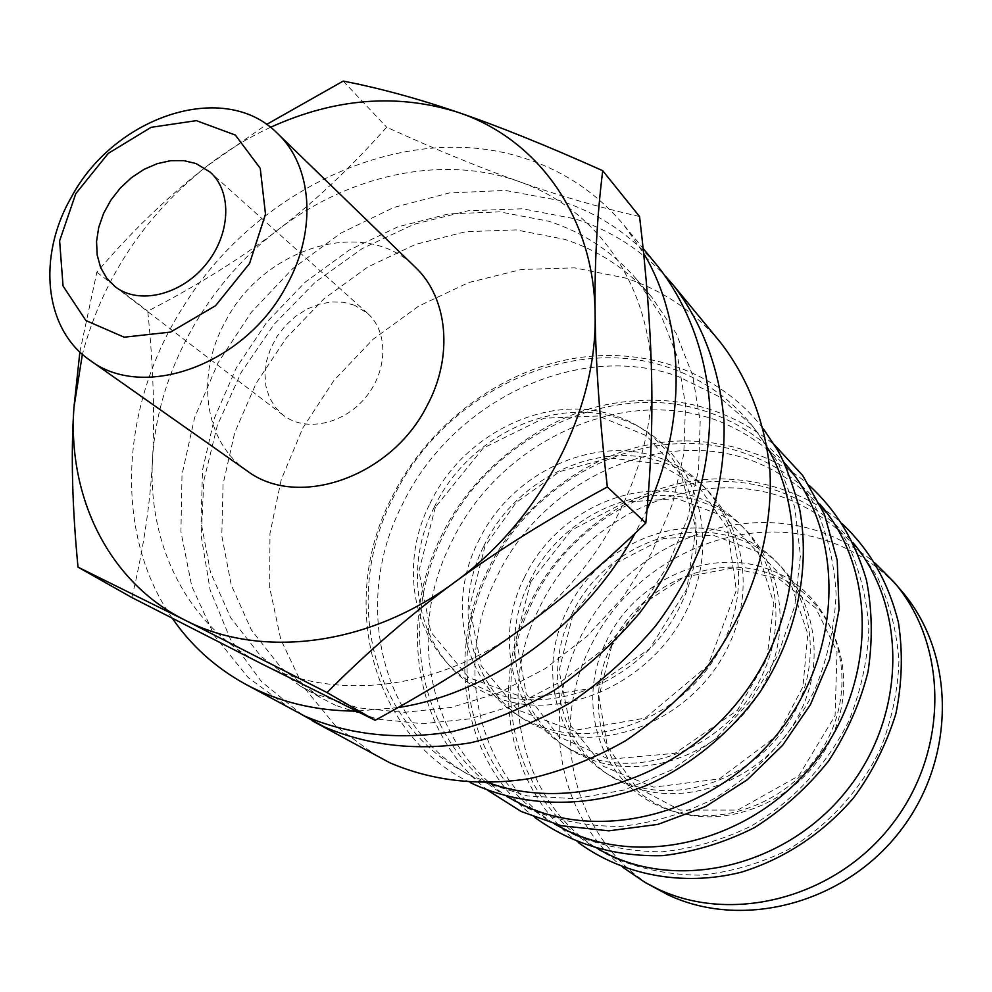 <?xml version="1.0" encoding="UTF-8"?>
<svg xmlns="http://www.w3.org/2000/svg" width="992" height="992" viewBox="0 0 992 992"><rect width="100%" height="100%" fill="white"/><g stroke="black" fill="none" stroke-linecap="round" stroke-linejoin="round"><path stroke-width="0.74" stroke-dasharray="4.96 3.72" d="M172.335 618.338C112.716 532.865 120.23 404.86 183.384 306.54C255.986 188.728 403.632 120.007 522.114 157.517C562.65 170.016 596.688 192.659 624.228 225.482L643.597 253.208M647.044 509.566L635.178 533.2M397.966 707.618L356.463 711.103M639.567 216.541C597.692 206.993 557.454 195.312 518.866 181.499C480.202 167.797 436.133 149.705 386.657 127.212C350.424 167.946 314.042 202.256 277.524 230.169C241.118 258.267 197.867 285.274 147.783 311.19C153.338 366.432 154.926 415.908 152.532 459.631C156.885 373.438 205.518 285.15 277.524 230.169C349.085 174.654 442.668 154.144 518.866 181.499C595.237 207.762 650.07 283.29 651.595 376.042C654.522 468.249 601.636 571.404 519.535 630.18C438.055 690.234 334.664 701.753 261.876 663.933C188.133 627.118 147.362 545.712 152.532 459.631C150.338 503.316 143.456 549.283 131.862 597.544M292.008 709.689L248.223 677.623L214.408 635.711L191.766 586.26L180.928 531.737L182.007 474.684L194.63 417.57L218.066 362.75L251.212 312.43L292.702 268.621L340.851 233.12L393.774 207.477L449.339 192.944L505.213 190.414L558.93 200.384C598.449 212.871 631.668 235.154 658.601 267.245M315.716 693.991L300.278 686.092L260.921 656.332L230.628 617.718L210.49 572.322L201.078 522.387L202.504 470.196L214.47 417.992L236.27 367.945L266.91 322.078L305.127 282.212L349.37 249.996L397.879 226.846L448.706 213.875L499.72 211.866L548.663 221.228C583.445 232.413 612.87 251.918 636.951 279.769L661.441 316.188L677.92 358.447L685.534 405.046L683.761 454.212L672.464 503.973L651.967 552.271L623.05 597.06L586.892 636.43L545.03 668.732L499.249 692.676L451.509 707.37L403.769 712.417L357.926 707.817L315.716 693.991M335.693 705.374L320.404 697.55L281.406 668.112L251.336 629.932L231.272 585.082L221.799 535.754L223.051 484.208L234.72 432.673L256.122 383.296L286.304 338.049L323.987 298.778L367.66 267.084L415.574 244.367L465.794 231.706L516.212 229.908L564.609 239.32C598.994 250.48 628.11 269.849 651.955 297.414L676.209 333.448L692.577 375.212L700.191 421.216L698.542 469.712L687.493 518.779L667.38 566.358L638.947 610.44L603.347 649.177L562.104 680.934L516.981 704.444L469.873 718.853L422.741 723.726L377.444 719.088L335.693 705.374M302.337 714.984L261.466 681.616L230.392 639.232L210.155 590.079L201.277 536.474L203.794 480.835L217.322 425.456L241.13 372.583L274.152 324.248L315.059 282.336L362.254 248.546L413.924 224.304L468.05 210.775L522.424 208.779L574.703 218.761C609.956 229.983 640.299 249.203 665.719 276.408M377.704 756.66L335.68 726.082L302.957 686.228L280.736 639.294L269.688 587.599L269.96 533.572L281.269 479.545L302.932 427.8L333.957 380.407L373.017 339.314L418.525 306.206L468.67 282.546L521.408 269.489L574.517 267.865L625.63 278.058C663.251 290.445 694.933 311.996 720.688 342.724M623.013 867.442C552.507 810.762 539.636 702.299 588.43 622.74C636.591 542.773 739.238 501.878 823.571 532.977C842.493 539.983 859.68 550.039 875.13 563.171M655.576 888.423C572.719 841.253 546.84 728.835 592.236 642.99C636.666 556.636 743.95 509.801 831.928 542.45C859.246 552.656 882.533 568.924 901.79 591.257M354.479 305.214L343.257 302.25L331.241 301.94L318.94 304.284L306.888 309.157L295.579 316.361L285.51 325.562L277.09 336.375L270.692 348.353L266.588 360.976L264.951 373.711L265.881 386.012L269.34 397.346L275.193 407.216L283.216 415.189C305.214 432.376 343.418 424.452 365.515 397.507C387.897 370.785 388.579 331.774 367.598 313.348L354.479 305.214M246.772 470.642C203.868 441.39 195.424 374.864 225.382 321.557C263.401 247.132 365.54 215.983 415.313 267.232M79.868 351.999L96.832 272.23C131.403 231.644 167.995 196.366 206.584 166.408C144.026 216.355 102.622 278.988 82.386 354.305M270.456 127.336C247.975 137.776 226.697 150.809 206.584 166.408L266.563 124.471M343.195 81.084L386.657 127.212M96.832 272.23L147.783 311.19M430.007 503.527C463.376 432.723 550.312 391.133 617.346 416.528C685.311 439.89 717.737 527.595 681.405 603.434C646.065 679.669 551.812 719.907 485.51 689.762C418.165 661.714 394.072 573.227 430.007 503.527M434.174 507.334C467.728 436.034 555.297 394.184 622.889 419.814C691.412 443.374 724.185 531.774 687.617 608.183C652.066 685.001 557.058 725.462 490.222 695.02C422.319 666.674 398.003 577.518 434.174 507.334M489.155 782.948L474.275 776.897C373.562 732.381 340.095 600.148 393.142 497.848C442.494 393.886 569.619 331.874 670.691 368.243C711.896 382.676 744.074 409.039 767.225 447.342M483.265 782.08C383.123 737.8 349.643 606.41 402.244 504.816C451.174 401.574 577.493 340.132 677.958 376.414L718.109 396.143L752.196 425.382L778.274 462.966L794.741 507.123L800.432 555.644L794.778 605.951L777.902 655.241L750.634 700.687L714.463 739.685L671.485 770.003L624.179 790.004L575.261 798.734L527.446 795.956L483.265 782.08M478.144 541.806C510.272 472.973 595.026 433.033 660.635 458.292C727.136 481.566 759.227 567.213 724.259 640.745C690.271 714.686 598.635 753.275 533.671 723.577C467.703 695.9 443.474 609.547 478.144 541.806M483.761 546.208C515.704 477.698 600.098 437.993 665.446 463.214C731.699 486.44 763.704 571.727 728.934 644.899C695.144 718.468 603.93 756.822 539.214 727.21C473.506 699.633 449.289 613.639 483.761 546.208M506.85 796.526C421.278 746.926 395.895 628.382 443.002 536.027C490.036 435.996 612.734 377.096 710.458 412.982C738.99 423.063 763.456 439.481 783.854 462.21M531.65 809.993C434.657 766.99 401.165 640.187 451.385 542.45C498.034 443.077 619.975 384.698 717.142 420.484C757.913 436.443 791.914 465.508 814.32 504.63C826.968 532.282 834.235 562.055 836.107 593.972C834.669 626.398 827.601 658.266 814.916 689.576C792.149 735.146 756.487 773.524 713.074 799.254C683.079 813.948 652.24 823 620.533 826.41C589.136 826.472 559.513 821.004 531.65 809.993M524.198 577.927C554.838 511.686 636.616 473.717 700.104 498.542C764.46 521.47 795.782 604.165 762.464 674.696C730.1 745.624 641.998 782.279 579.055 753.399C515.17 726.454 491.102 643.089 524.198 577.927M529.381 581.982C559.848 516.038 641.291 478.28 704.543 503.068C768.639 525.946 799.887 608.307 766.742 678.503C734.564 749.084 646.858 785.54 584.152 756.735C520.502 729.876 496.446 646.846 529.381 581.982M554.652 824.079C470.01 776.736 443.474 661.007 488.982 571.231C533.907 474.846 652.451 418.76 747.038 454.125C775.484 464.38 799.738 481.021 819.814 504.048M576.104 835.624C482.075 793.848 448.682 671.336 496.732 577.158C541.297 481.393 659.134 425.779 753.201 461.044C793.451 477.239 824.86 504.519 847.416 542.884C859.742 569.619 866.872 598.362 868.818 629.114C867.566 660.337 860.895 690.978 848.817 721.048C827.08 764.77 792.906 801.511 751.18 826.063C722.337 840.063 692.627 848.644 662.048 851.793C631.743 851.731 603.099 846.337 576.104 835.624M566.705 611.246C595.981 547.41 674.982 511.227 736.473 535.618C798.796 558.174 829.374 638.104 797.556 705.882C766.655 774.033 681.839 808.939 620.818 780.828C558.88 754.59 535.023 674.014 566.705 611.246M571.479 614.99C600.606 551.44 679.297 515.456 740.553 539.784C802.652 562.29 833.144 641.923 801.486 709.379C770.759 777.22 686.303 811.94 625.506 783.916C563.803 757.764 539.97 677.499 571.479 614.99M598.647 849.4C514.997 804.177 487.481 691.139 531.514 603.793C574.492 510.793 689.167 457.287 780.803 492.106C809.125 502.485 833.144 519.312 852.872 542.574M617.074 859.246C525.872 818.648 492.64 700.154 538.693 609.286C581.349 516.857 695.355 463.785 786.495 498.505C825.493 514.414 855.96 540.962 877.908 578.138C889.911 604.016 896.917 631.792 898.913 661.453C897.834 691.548 891.523 721.048 879.991 749.964C859.208 792 826.386 827.241 786.234 850.727C758.446 864.094 729.79 872.241 700.265 875.167C670.976 874.981 643.238 869.674 617.074 859.246M606.025 642.072C634.062 580.494 710.47 545.935 770.077 569.879C830.478 592.05 860.337 669.402 829.882 734.613C800.346 800.197 718.568 833.528 659.358 806.161C599.28 780.592 575.67 702.634 606.025 642.072M611.295 645.742C638.885 585.094 714.166 551.106 772.88 574.74C832.387 596.638 861.775 672.824 831.829 736.982C802.764 801.524 722.288 834.297 663.946 807.352C604.76 782.192 581.411 705.399 611.295 645.742M624.228 225.482L643.101 248.422M300.278 686.092L320.404 697.55M636.951 279.769L651.955 297.414M435.352 507.259L418.922 570.97L430.739 631.916L468.77 677.672L526.157 698.418L591.53 688.386L649.661 648.743L686.848 588.926L695.938 528.401L681.182 475.032L646.61 435.748L598.312 415.983L543.852 418.227L483.129 448.186L435.352 507.259M470.357 782.663C370.363 734.03 338.334 600.718 391.53 497.947C426.176 428.246 493.408 374.84 567.312 359.637C641.117 344.757 718.121 370.177 763.443 428.928M484.976 546.195L469.588 607.104L481.157 665.632L517.75 709.95L572.768 730.682L645.197 718.072L707.928 665.545L736.349 590.376L727.396 528.029L699.62 487.89L658.266 463.574L609.336 457.969L559.674 471.609L516.224 502.46L484.976 546.195M487.804 790.351C414.755 733.249 397.457 622.902 441.328 536.064C472.031 470.679 540.553 419.12 601.76 405.641C666.562 391.629 724.061 404.637 774.256 444.639M530.633 582.006L516.2 638.724L526.206 693.792L559.066 736.808L609.2 759.252L674.994 753.312L737.44 710.297L766.717 659.482L773.884 603.855L758.533 553.387L724.234 516.485L677.176 498.592L625.121 502.101L571.33 530.261L530.633 582.006M534.948 817.557C463.09 762.55 445.048 655.315 487.258 571.194C517.229 506.54 586.061 456.258 647.912 444.875C707.556 431.495 775.856 453.778 809.745 485.906M572.768 615.052L559.104 670.704L569.916 724.656L603.409 766.332L653.654 787.164L719.225 778.956L777.306 735.444L802.925 686.749L807.81 634.024L791.765 586.557L758.235 551.961L713.074 535.221L663.474 538.52L612.014 565.192L572.768 615.052M578.348 842.568C507.743 789.52 489.093 685.236 529.753 603.706C558.322 543.083 619.554 496.05 680.351 483.327C739.784 469.204 807.55 490.594 842.382 523.9M611.766 645.656L598.932 696.508L607.389 746.505L635.934 786.817L679.979 810.067L737.701 810.092L798.783 775.818L835.078 715.691L837.025 651.744L815.858 608.158L778.931 578.844L732.567 568.032L684.294 577.108L641.774 604.45L611.766 645.656M367.598 313.348L210.13 172.112M283.216 415.189L115.171 286.725"/><path stroke-width="1.49" d="M643.597 253.208C684.852 322.102 687.791 421.005 647.044 509.566M635.178 533.2C585.602 624.762 491.176 693.284 397.966 707.618M356.463 711.103C315.183 711.016 277.884 701.877 244.578 683.686C215.19 667.343 191.109 645.569 172.335 618.338M643.101 248.422L658.601 267.245C687.642 304.891 705.473 352.024 709.627 404.426C711.872 475.193 686.861 550.845 639.567 613.106C614.234 642.915 585.726 668.695 554.044 690.444C521.11 709.416 487.122 723.168 452.092 731.674C398.796 740.33 349.705 735.146 304.804 716.137L244.578 683.686M665.719 276.408L673.295 285.126C702.063 322.388 719.746 368.962 723.962 420.67C726.318 490.494 701.803 565.031 655.278 626.299C630.354 655.638 602.28 680.996 571.057 702.361C538.594 720.998 505.089 734.489 470.506 742.81C417.917 751.242 369.396 746.034 324.967 727.21L302.337 714.984M673.295 285.126L720.688 342.724C748.489 378.708 765.712 423.448 770.065 472.924C772.768 539.685 749.816 610.613 705.746 668.72C682.124 696.52 655.452 720.502 625.729 740.664C594.816 758.235 562.811 770.883 529.753 778.608C479.409 786.346 432.797 781.101 389.943 762.848L312.306 720.812M875.13 563.171L894.028 582.13C948.178 644.775 949.245 750.448 892.391 823.955C835.996 897.785 732.803 924.643 657.572 888.906L645.16 882.483L623.013 867.442M894.028 582.13L901.79 591.257C955.494 653.406 956.66 758.037 900.426 830.726C844.663 903.749 742.5 930.248 667.889 894.784L645.16 882.483M196.044 163.556L210.13 172.112C232.537 191.741 230.727 234.794 205.505 264.926C180.581 295.306 138.62 305.09 115.171 286.725L106.677 278.169L100.589 267.456L97.179 255.068L96.546 241.552L98.704 227.49L103.552 213.491L110.868 200.148L120.342 188.009L131.564 177.593L144.076 169.347L157.344 163.618L170.822 160.667L183.904 160.642L196.044 163.556M286.849 285.076C317.204 230.268 312.406 166.16 277.624 133.585C224.812 79.174 113.882 116.064 70.916 198.003C37.188 256.792 44.305 329.146 89.863 360.195C143.493 401.599 246.115 364.238 286.849 285.076M75.776 193.676L108.289 153.363L151.119 127.323L196.354 120.652L235.352 135.061L260.239 168.305L265.496 214.198L249.575 263.463L215.537 305.734L170.562 332.084L124.174 337.206L85.895 320.54L63.054 286.031L59.619 240.833L75.776 193.676M277.624 133.585L415.313 267.232C448.049 297.972 453.691 356.698 426.882 406.063C391.059 477.388 297.426 509.504 246.772 470.642L89.863 360.195M82.386 354.305L73.954 407.29L79.868 351.999M266.563 124.471L343.195 81.084C379.328 88.077 417.669 98.518 458.23 112.418C397.445 93.112 334.862 98.084 270.456 127.336M184.996 620.136L78.008 567.139C72.168 506.54 70.816 453.257 73.954 407.29C67.444 497.228 108.636 582.106 184.996 620.136C260.313 659.221 368.491 646.338 454.423 582.428C410.44 614.718 367.97 651.422 327.013 692.552L184.996 620.136M602.714 170.698C596.998 216.826 594.468 264.666 595.113 314.204C594.332 216.975 537.602 138.756 458.23 112.418C498.542 126.182 546.704 145.613 602.714 170.698L639.567 216.541C646.61 276.111 650.616 329.27 651.595 376.042C652.711 422.753 650.777 471.746 645.804 523.032L607.352 486.973C549.258 518.32 498.282 550.138 454.423 582.428C540.987 519.895 597.382 410.849 595.113 314.204C595.696 363.531 599.776 421.116 607.352 486.973M327.013 692.552L375.15 720.291C430.206 690.296 478.33 660.263 519.535 630.18C560.827 600.284 602.913 564.56 645.804 523.032M78.008 567.139L131.862 597.544L261.876 663.933L375.15 720.291M767.225 447.342C810.439 520.279 798.833 628.581 735.853 704.357C673.109 780.32 568.838 811.853 489.155 782.948M783.854 462.21C843.659 528.513 845.01 645.358 781.808 728.364C719.126 811.754 604.897 843.671 523.416 805.244L506.85 796.526M819.814 504.048C876.593 569.024 877.188 680.909 816.54 759.624C756.363 838.711 647.119 868.36 568.515 831.259L554.652 824.079M852.872 542.574C906.874 606.186 906.8 713.471 848.482 788.28C790.624 863.437 685.956 891.076 610.08 855.216L598.647 849.4M763.443 428.928L777.096 449.413C784.387 461.503 791.901 481.455 799.651 509.243C810.774 569.507 796.427 636.666 759.748 692.503C730.348 733.125 691.126 765.291 646.772 785.342C586.78 809.05 522.561 807.538 470.357 782.663M774.256 444.639L802.689 475.503L824.389 514.228L837.223 560.269L839.046 609.547L829.535 659.42L810.39 704.704L782.601 745.327L747.385 779.687L705.721 806.508L657.944 824.389L608.828 830.837L561.112 825.704L521.209 811.506L487.804 790.351M809.745 485.906C835.586 510.161 854.174 538.681 866.4 579.836C872.278 609.77 872.811 640.448 868 671.882C860.225 702.844 847.118 732.518 828.704 760.901C807.575 787.375 782.874 809.596 754.614 827.539C724.991 842.493 694.326 851.868 662.644 855.65C614.42 856.803 571.863 844.105 534.948 817.557M842.382 523.9C868.893 549.295 887.518 579.564 898.392 622.294C903.005 652.376 902.15 682.905 895.85 713.868C886.24 744.57 872.266 772.421 853.926 797.432C823.558 833.094 784.114 859.146 740.826 872.328C682.558 886.774 622.964 875.266 578.348 842.568"/></g></svg>
